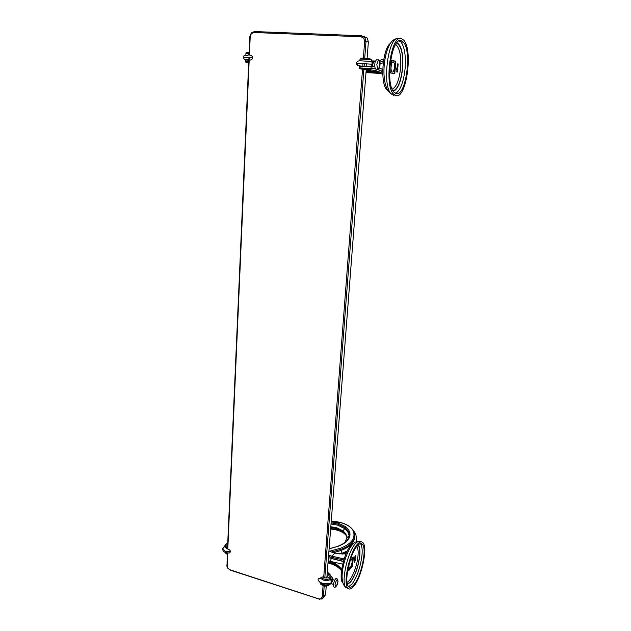 <?xml version="1.0" encoding="UTF-8"?>
<svg xmlns="http://www.w3.org/2000/svg" width="631" height="631" viewBox="0 0 631 631"><rect width="100%" height="100%" fill="white"/><g stroke="black" fill="none" stroke-linecap="round" stroke-linejoin="round"><path stroke-width="0.95" d="M375.224 61.956L373.741 61.759L372.771 64.236L372.889 66.113L373.852 66.878M373.355 62.114L372.59 64.236L373.055 66.586M372.053 64.89L372.195 66.129L372.826 67.06L373.244 66.87M373.584 61.846L373.071 61.641L372.164 63.502M372.637 62.067L372.124 62.824M371.904 65.608L372.337 66.555M371.549 66.452L372.495 66.823M372.826 61.814L371.904 61.98M371.083 66.87L371.73 66.783M372.061 61.775L371.517 61.57M371.564 61.554L371.075 61.483C371.738 61.033 372.085 61.941 372.132 64.196L371.383 66.665L370.649 66.925L371.856 66.918M372.164 61.68L371.762 61.586M371.075 61.483L359.875 60.742C357.738 60.899 356.633 61.751 356.562 63.289L372.132 64.196M356.562 63.289L356.625 64.11L359.465 66.176L370.649 66.925M359.465 66.176L359.339 67.825L371.162 68.708L371.036 66.981M375.429 61.325L371.73 61.515L371.422 59.858L363.243 59.18L360.001 59.077L359.875 60.742M366.232 69.56L359.978 68.771L359.339 67.825M360.001 59.077L361.776 58.091L370.2 58.888M227.491 548.915L248.945 57.484M323.072 585.702L322.22 596.816L321.108 598.724L319.081 598.977L229.842 569.746L227.823 568.192L227.215 566.938L227.633 552.953M227.799 549.017L249.308 57.508M249.419 55.015L250.223 36.535L251.367 33.624L253.883 32.496L361.098 36.779L363.748 38.183L364.647 41.354L363.29 59.18M229.842 569.746L227.728 568.168L226.971 566.606L227.318 552.922M247.865 59.937L250.018 60.103C251.706 59.779 252.566 58.991 252.581 57.752C252.605 55.922 251.106 54.984 248.078 54.936L248.677 52.412L249.166 52.476L249.056 54.984M249.166 52.476L249.86 36.582L251.28 32.954L254.411 31.55L253.883 32.496M323.703 577.373L362.533 69.079M362.533 69.063L362.62 67.959M362.746 66.302L362.959 63.486M322.22 596.816L323.38 596.65L324.2 585.994M324.831 577.728L363.882 69.158M363.882 69.142L363.961 68.038M364.095 66.381L364.308 63.565M364.639 59.259L366.004 41.48L364.647 41.354M319.081 598.977L321.999 599.024L325.604 594.071L326.219 586.136M326.945 576.742L366.248 69.386M366.256 69.307L366.335 68.203M366.524 65.845L366.682 63.731M367.021 59.424L368.37 41.977L366.004 41.48L364.876 37.529L361.571 35.778L254.411 31.55M318.284 580.678L318.063 579.637C318.111 578.509 319.026 578.13 320.816 578.493L320.903 577.286L322.378 576.955L325.793 578.035L329.122 574.305L327.181 573.697M320.887 584.424L320.453 583.257M328.428 557.67L343.422 561.322M328.183 560.746L330.313 561.369L331.338 558.482L343.367 561.519M341.702 569.249C338.358 565.281 334.564 562.663 330.313 561.369L342.688 564.153M353.447 543.536L350.883 545.421C344.132 552.164 338.287 578.438 342.633 582.721L342.783 582.894M357.485 544.198C359.836 541.635 361.697 541.193 363.085 542.865C367.897 547.913 361.673 577.231 353.841 586.207C351.333 589.212 349.314 589.819 347.791 588.029C342.807 583.052 349.692 552.07 357.485 544.198M353.975 584.692C361.232 576.403 367.029 549.175 362.557 544.506C361.271 542.944 359.536 543.362 357.351 545.752C350.126 553.087 343.761 581.75 348.383 586.365C349.787 588.021 351.648 587.461 353.975 584.692M356.815 546.391C357.982 548.016 358.376 551.123 358.006 555.73C357.225 566.37 351.207 581.08 347.026 582.232M355.379 558.932L354.512 560.849M355.568 555.824L354.819 557.567L355.663 555.856M354.969 556.384L354.788 557.678L354.969 556.384M354.693 557.654L355.797 555.674L355.695 556.802L355.671 555.935M354.385 562.442L355.237 560.509M355.237 560.62L354.417 562.339L355.277 560.62M354.559 558.356L354.551 559.618L354.661 558.388M354.701 558.34L354.606 559.421L355.695 557.212L354.63 559.145M349.968 560.896L353.328 557.039L352.548 566.141L348.525 570.834L349.124 563.806M354.796 559.587L355.474 558.956L354.519 560.864L354.693 559.555M355.348 559.042L354.701 560.722L355.371 559.034M355.206 560.131L355.434 559.058M355.111 560.099L354.543 560.738M355.695 556.802L355.845 555.525M354.827 557.583L355.072 556.416M355.214 560.628L354.409 562.324M354.551 559.618L355.695 557.212M352.548 566.141L352.09 565.999L348.588 570.101M352.808 557.638L352.09 566.023M348.833 567.19L349.101 567.924C350.41 568.089 351.435 566.078 352.177 561.898L351.893 559.736C350.97 559.279 350.039 560.707 349.101 564.004M341.884 554.089L342.152 553.245L339.88 554.026M347.334 550.942L342.152 553.245L340.961 550.453L333.499 552.693M334.745 553.079L329.319 551.273L334.627 553.166L346.033 553.781M344.147 558.908L331.835 556.187L334.848 553.111L346.056 553.726M331.338 558.482L331.433 557.323L343.816 559.957M331.567 552.022L341.055 549.309L340.961 550.453C345.67 548.741 349.219 546.572 351.617 543.938C353.597 541.721 354.614 539.371 354.685 536.886M356.05 541.808L356.539 538.18L355.821 534.449L354.496 533.077M343.658 532.201L342.933 530.837L336.662 527.737L330.818 526.727M330.739 527.761C334.02 528.084 337.822 528.344 343.114 531.744L343.114 531.744C346.522 535.68 347.776 537.557 346.876 537.391L346.869 537.289C346.679 535.017 345.37 532.864 342.933 530.837L344.747 528.636L337.609 525.134L331.03 523.982M345.551 526.664L344.747 528.636C347.421 530.845 348.856 533.195 349.038 535.68L350.008 534.205C349.913 531.547 348.43 529.038 345.551 526.664L338.074 523.012L331.204 521.821M346.876 537.391L346.805 538.779M331.117 522.902L337.695 524.045L344.834 527.54C347.515 529.748 348.943 532.091 349.132 534.567L349.053 536.192L346.892 537.58L345.118 542.305M227.617 546.004L226.671 548.647C229.227 549.38 230.504 550.429 230.496 551.786L229.566 552.953L228.627 553.001M227.286 553.6L226.553 554.01L224.62 552.022M226.49 552.764L226.553 554.01M230.244 570.108L319.207 599.103M319.467 599.34L318.781 598.898M325.604 594.071L324.681 596.098M222.633 548.647L225.488 551.478L230.496 551.786M224.841 546.785L226.671 548.647M341.552 570.314C338.492 566.977 334.958 564.69 330.952 563.436L331.015 563.854M332.513 579.432L330.707 578.95L330.336 579.368C330.865 579.416 331.133 580.544 331.149 582.752L330.778 583.722M330.557 579.503L330.959 579.226M330.66 579.629L331.236 579.029M330.896 580.149L331.598 579.424M330.983 580.449L331.914 579.226L332.261 579.589M331.133 581.372L332.229 579.621M331.756 583.746L331.094 583.186M331.172 582.184L332.182 579.684L332.892 579.763M331.717 583.596L331.551 582.65L332.782 579.857M332.111 583.99L331.685 582.855L333.089 579.668L334.525 580.149M318.063 579.637C318.466 581.151 319.901 582.334 322.362 583.178C325.691 584.109 328.617 583.967 331.149 582.752M330.336 579.368C328.617 580.63 326.33 580.891 323.458 580.141L320.816 578.493M330.707 578.95L331.07 577.136M363.046 36.101L367.25 38.049L368.37 41.977M247.794 61.633L245.577 61.57L245.64 60.016L247.857 60.071L248.078 62.643L248.717 62.761M374.648 68.818L371.509 68.219M383.443 61.388L382.496 61.554M390.526 43.287C382.536 48.335 379.878 83.395 386.842 89.72L387.884 90.627M401.355 38.546L403.674 40.092C413.108 49.589 406.695 97.71 396.394 95.723L393.515 94.058C383.893 85.09 390.975 34.303 401.355 38.546M396.576 93.672C406.127 95.589 412.09 50.89 403.343 42.103L401.174 40.668C391.551 36.811 385.013 83.805 393.925 92.134L396.576 93.672M395.463 44.73L397.041 45.858C400.117 50.109 401.292 57.547 400.559 68.172C399.194 80.208 396.394 87.204 392.159 89.145M397.38 65.995L397.065 67.612L397.68 67.738M396.946 70.443L397.569 72.021M397.554 71.721L397.79 70.404L397.656 71.918L397.025 70.293L396.812 71.91L397.033 70.593M396.915 70.286L396.773 71.902M397.869 65.592L397.246 65.458L397.585 63.841L397.246 65.458M396.804 69.662L396.828 67.99L396.686 69.655M396.954 68.377L397.893 69.639L396.946 67.998M391.67 60.481L395.842 61.191L394.785 73.543L390.613 72.991L391.67 60.481M397.782 67.738L397.183 67.62L397.396 65.995L398.003 66.121L397.664 67.738M397.79 67.612L397.207 67.493L397.388 66.129L397.98 66.247L397.79 67.612M397.341 66.129L397.861 66.239L397.719 67.604M397.79 70.404L397.688 72.068L397.151 70.601M397.585 63.841L398.185 63.976L397.964 65.592L397.364 65.466M397.577 63.976L398.161 64.094L397.98 65.466L397.388 65.34L397.554 63.976M397.53 63.983L398.043 64.094L397.909 65.45M397.885 69.781L396.97 68.203L396.844 69.67M394.47 61.12L395.842 61.191M391.662 60.647L395.29 61.262L394.257 73.401L393.31 73.346M394.257 73.401L390.621 72.92M390.952 68.96L391.804 71.918C393.05 72.66 393.941 71.114 394.462 67.296C394.627 64.819 394.351 63.1 393.641 62.13C392.766 61.396 391.993 62.224 391.323 64.622M366.154 70.633L372.897 71.24L366.706 70.901M382.749 73.59C378.955 71.335 374.601 70.065 369.679 69.781L369.971 70.853C374.861 71.153 379.136 72.352 382.78 74.458M252.581 57.752L243.298 57.303M375.548 61.033L371.777 60.884M379.412 60.576L383.837 58.951M379.878 62.106L383.514 60.876M380.012 64.046L383.269 62.65M379.357 67.848L382.741 69.631M378.024 69.686L382.717 71.705M376.857 64.394C378.332 58.943 379.349 59.101 379.901 64.859C378.442 70.293 377.425 70.144 376.857 64.394M360.948 68.992L366.225 69.647M366.595 70.893L376.021 71.689M381.1 73.504L365.996 72.573M366.004 72.533L380.864 73.393M376.928 71.934L366.122 70.995M226.781 565.179L227.065 565.786M329.106 548.867L337.916 546.375C345.883 543.378 349.913 539.324 350.008 534.205M331.251 521.167L341.032 522.705C347.649 524.7 351.775 527.532 353.392 531.223C355.647 538.29 351.38 543.946 340.59 548.205L329.319 551.273M328.514 556.51L331.433 557.315L331.843 556.187L328.609 555.296M327.3 572.23L329.776 574.794C330.707 577.42 328.775 578.406 323.979 577.736L322.378 576.955M320.903 577.286L323.545 578.935C326.637 579.715 328.996 579.392 330.628 577.964L331.101 576.687L329.776 574.794M330.715 562.513L330.313 561.369M348.115 588.392L345.812 587.406C340.795 582.413 347.681 551.47 355.513 543.614C357.651 541.28 359.402 540.712 360.774 541.911M361.997 543.961L362.139 544.379M360.333 543.63L360.609 543.93C361.989 545.854 362.454 549.562 362.005 555.043C360.53 567.095 357.201 576.773 352.027 584.077L348.62 586.641M358.258 544.829C359.725 546.438 360.246 549.94 359.812 555.327C358.447 566.449 355.379 575.362 350.591 582.074L347.46 584.409M347.35 584.014L350.623 581.703C355.308 575.133 358.321 566.401 359.646 555.517C360.088 550.027 359.528 546.556 357.974 545.097M353.392 531.223L354.101 531.791L354.772 534.985C354.922 537.746 353.904 540.357 351.712 542.81C349.314 545.444 345.764 547.605 341.055 549.309L340.59 548.205M330.676 528.628L337.238 529.78L344.36 533.313L344.4 532.872M346.884 537.983L346.869 537.289M329.114 548.725L337.916 546.375M227.184 546.375C225.157 545.326 225.33 544.419 227.72 543.654M346.001 534.859L344.652 533.85M224.62 552.03L226.45 553.592M224.881 545.681L226.718 547.487M346.593 552.496L343.777 554.002M341.513 570.59C338.587 567.403 335.093 565.155 331.007 563.862L331.109 563.893M331.015 562.607L330.952 563.444L328.041 562.623M337.924 581.388C336.638 586.562 335.668 587.69 335.022 584.763C336.323 579.566 337.293 578.446 337.924 581.388M333.05 579.676L332.064 577.31L331.101 576.568M320.43 583.636L323.064 585.3C326.14 586.081 328.499 585.749 330.131 584.306L330.392 583.943M361.571 35.778L361.098 36.779M248.709 62.895C245.987 62.658 245.83 62.595 248.228 62.706M366.075 71.579L378.095 72.297M394.083 95.565L391.181 93.901C381.495 84.94 388.554 34.208 398.997 38.452M402.144 41.07L402.728 42.08M399.431 40.778L401 42.001C404.621 47.08 405.985 55.93 405.102 68.55C403.532 82.456 400.322 90.73 395.463 93.364M396.931 42.656C401.553 45.535 403.438 54.1 402.594 68.345C401.071 81.675 397.972 89.326 393.294 91.298M393.003 90.832C397.727 89.302 400.866 81.793 402.428 68.322C403.256 54.108 401.34 45.708 396.694 43.129L396.568 43.105M369.679 69.781L368.118 69.694M248.149 53.367L245.932 53.351M248.086 62.643C246.35 62.579 245.514 62.224 245.577 61.57L245.577 61.586M373.978 61.459L373.718 60.978M377.259 59.267C375.682 60.245 374.869 61.909 374.822 64.267C374.617 67.217 375.145 69.024 376.407 69.67C378.726 69.71 379.917 68.109 379.972 64.875C380.367 62.761 379.846 60.955 378.395 59.456M374.909 66.941L373.221 66.847M371.383 66.665L364.3 66.263C361.871 65.947 357.185 66.263 356.625 64.11M327.323 571.891L330.226 574.841M328.104 561.756L330.47 562.418M341.608 569.896C339.864 567.711 337.396 565.723 334.201 563.933L330.463 562.434M347.791 588.029L345.812 587.406C337.175 580.662 345.362 552.74 352.516 544.498M358.479 541.414C356.058 541.572 354.204 542.447 352.926 544.048M360.214 543.654L362.557 544.506M351.38 559.579L351.893 559.736M353.739 530.939L355.553 533.763M353.999 531.523C350.489 525.394 342.909 521.916 331.259 521.088M337.672 546.296C345.299 543.378 349.124 539.56 349.148 534.851L349.038 535.68M322.851 598.22L325.075 595.632M330.644 529.038C336.544 529.559 341.142 531.097 344.439 533.668L346.34 535.49M229.566 552.953C225.038 552.977 222.719 551.652 222.625 548.978M224.888 545.594L222.633 549.002M224.825 547.053L224.881 545.902C225.251 544.379 226.198 543.591 227.728 543.543M344.542 553.931L346.427 552.874M342.215 554.081L346.845 551.951M356.097 541.792L356.428 540.254M328.01 563.018L331.015 563.862M331.456 579.061L331.977 579.226M331.835 583.904L333.318 584.369M338.003 581.175C336.828 576.537 335.266 577.625 333.31 584.456C333.46 590.237 337.672 586.357 337.995 581.254M331.527 576.718L331.03 576.198M318.063 579.818C321.171 584.921 325.47 586.191 330.944 583.628M330.455 583.912C327.386 586.862 324.066 586.877 320.493 583.959M380.674 73.306L366.004 72.502M387.347 89.752L386.842 89.72M393.515 94.058L391.181 93.901C378.308 85.351 384.303 39.911 396.055 39.09M403.343 42.103L401 42.001L398.95 40.991M397.041 45.858L395.684 44.367M393.641 62.13L392.529 62.075M383.411 61.601L381.842 61.522M382.717 71.406L382.212 71.374M375.634 71.595L368.338 70.987M366.154 70.577L369.861 70.79C375.595 71.327 379.901 72.526 382.78 74.387M371.848 59.953L370.665 59.101M245.861 54.897L245.932 53.335C245.751 52.602 246.555 52.373 248.33 52.649M248.062 55.315C243.913 55.481 244.52 54.392 243.298 57.279C244.686 60.442 243.85 59.211 250.018 60.103M374.798 68.85L375.595 68.913M371.777 60.939L375.524 61.081M371.202 68.187L375.548 68.842M378.221 69.56L382.717 71.492M371.162 68.708C369.245 69.599 365.523 69.615 359.978 68.771"/></g></svg>
